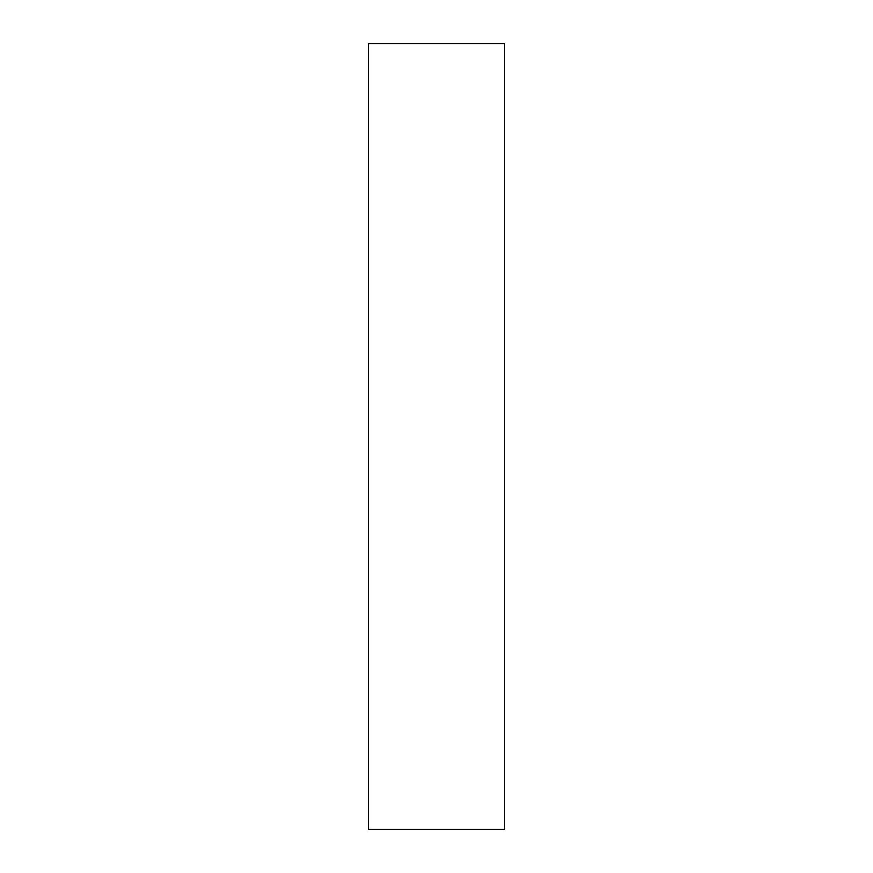 <?xml version="1.0" encoding="UTF-8"?>
<svg xmlns="http://www.w3.org/2000/svg" width="873" height="873" viewBox="0 0 873 873"><rect width="100%" height="100%" fill="white"/><g stroke="black" fill="none" stroke-linecap="round" stroke-linejoin="round"><path stroke-width="1.31" d="M504.594 436.5L504.594 829.35L368.406 829.35L368.406 43.65L504.594 43.65L504.594 436.5"/></g></svg>
